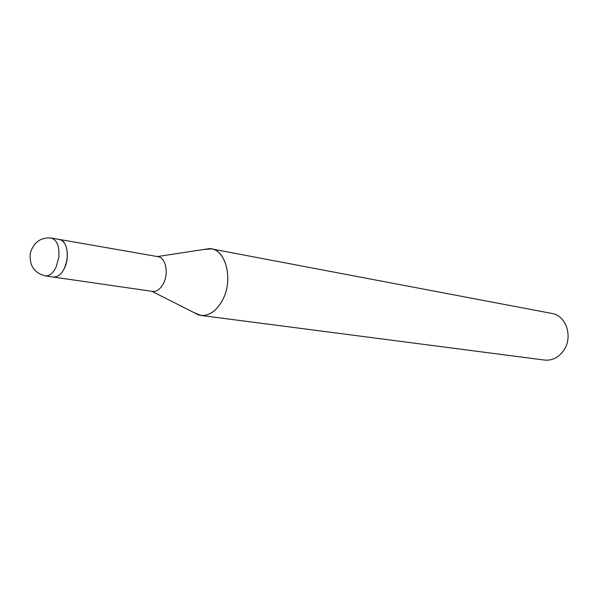 <?xml version="1.0" encoding="UTF-8"?>
<svg xmlns="http://www.w3.org/2000/svg" width="598" height="598" viewBox="0 0 598 598"><rect width="100%" height="100%" fill="white"/><g stroke="black" fill="none" stroke-linecap="round" stroke-linejoin="round"><path stroke-width="0.9" d="M53.671 277.098L152.505 291.398C156.743 291.764 160.384 289.14 163.426 283.527C168.965 273.249 165.736 257.491 158.051 256.669L59.673 239.492M157.409 256.557L209.36 248.633C225.73 248.177 233.99 279.909 222.299 300.562C216.304 311.124 209.121 316.073 200.749 315.415L193.528 312.365L198.76 315.011C207.79 316.918 215.639 312.104 222.299 300.562C233.347 280.97 226.657 250.712 211.371 248.865L203.559 249.516M200.749 315.415L544.554 360.063C552.305 360.766 558.726 357.499 563.824 350.271C573.205 336.906 566.134 315.445 551.991 313.464L211.371 248.865M209.36 248.633L203.567 249.516M64.39 268.405C69.996 257.2 67.081 240.224 59.568 239.477C65.436 241.472 67.94 247.976 67.088 258.971C64.808 270.774 60.301 276.814 53.566 277.083L45.276 275.88C49.402 276.209 53.005 273.293 56.085 267.134L58.783 257.641C59.651 246.57 57.161 240.037 51.316 238.034C40.731 237.204 33.75 242.175 30.363 252.954C29.055 265.273 34.026 272.912 45.276 275.88M151.862 291.308L198.76 315.011M51.316 238.034L59.568 239.477"/></g></svg>
